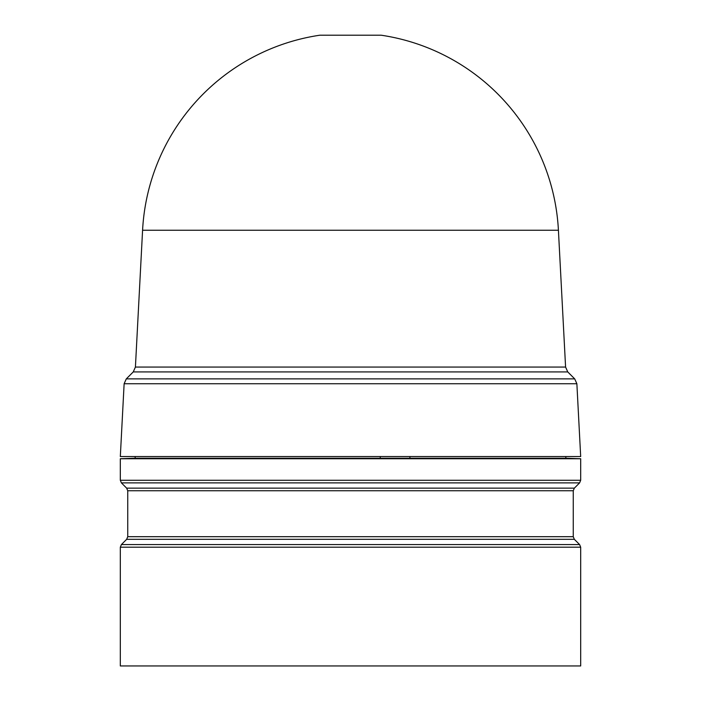 <?xml version="1.0" encoding="UTF-8"?>
<svg xmlns="http://www.w3.org/2000/svg" width="701" height="701" viewBox="0 0 701 701"><rect width="100%" height="100%" fill="white"/><g stroke="black" fill="none" stroke-linecap="round" stroke-linejoin="round"><path stroke-width="1.05" d="M558.417 230.243L142.583 230.243A208.197 208.197 0 0 1 319.84 35.208L381.16 35.208A208.197 208.197 0 0 1 558.417 230.243L565.584 367.061L135.416 367.061L133.251 371.924L126.294 378.873L574.706 378.873L567.749 371.924L133.251 371.924M381.16 35.208L319.84 35.208M142.583 230.243L135.416 367.061M576.87 383.736L124.13 383.736L120.318 456.553L580.682 456.553L576.87 383.736L574.706 378.873M135.17 456.553L135.17 458.226L565.83 458.226L580.682 458.743L580.682 480.264L579.596 482.893L121.404 482.893L120.318 480.264L580.682 480.264M135.17 458.226L120.318 458.743L580.682 458.743M120.318 547.201L120.318 665.95L580.682 665.95L580.682 547.201L579.596 544.572L121.404 544.572L120.318 547.201L580.682 547.201M380.24 456.553L380.266 458.226M409.901 458.226L409.927 456.553M350.5 488.141L574.347 488.141L573.26 490.761L127.74 490.761L126.653 488.141L350.5 488.141M127.74 490.761L127.74 536.694L573.26 536.694L574.347 539.323L126.653 539.323L121.404 544.572M574.347 488.141L579.596 482.893M573.26 536.694L573.26 490.761M574.347 539.323L579.596 544.572M567.749 371.924L565.584 367.061M124.13 383.736L126.294 378.873M565.83 456.553L565.83 458.226M120.318 458.743L120.318 480.264M126.653 488.141L121.404 482.893M127.74 536.694L126.653 539.323"/></g></svg>
